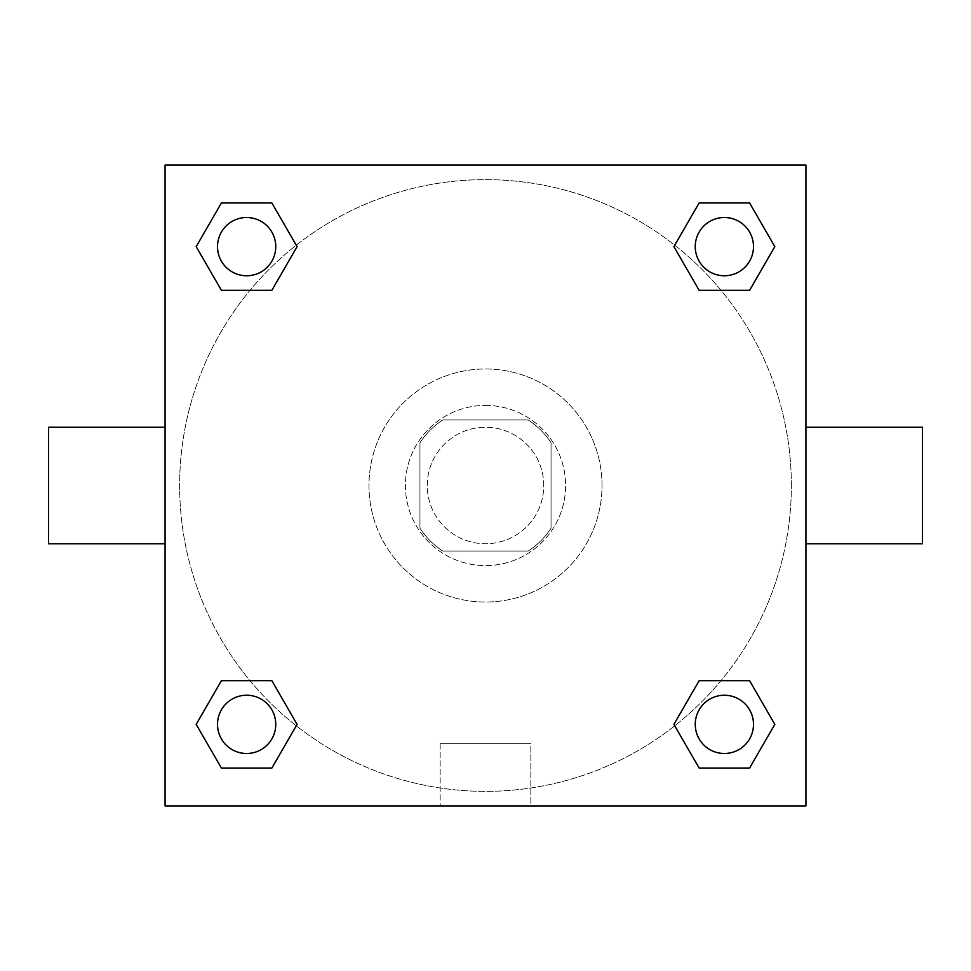 <?xml version="1.0" encoding="UTF-8"?>
<svg xmlns="http://www.w3.org/2000/svg" width="971" height="971" viewBox="0 0 971 971"><rect width="100%" height="100%" fill="white"/><g stroke="black" fill="none" stroke-linecap="round" stroke-linejoin="round"><path stroke-width="0.73" stroke-dasharray="4.86 3.64" d="M543.76 485.5A58.26 58.26 0 0 0 456.37 435.044A58.26 58.26 0 0 0 456.37 535.956A58.26 58.26 0 0 0 543.76 485.5A58.26 58.26 0 0 0 456.37 435.044A58.26 58.26 0 0 0 456.37 535.956A58.26 58.26 0 0 0 543.76 485.5M528.236 551.043L442.764 551.043A78.238 78.238 0 0 1 419.958 528.236L419.958 442.764A78.238 78.238 0 0 1 442.764 419.958L528.236 419.958A78.238 78.238 0 0 1 551.043 442.764L551.043 528.236A78.238 78.238 0 0 1 528.236 551.043L442.764 551.043A78.238 78.238 0 0 1 419.958 528.236L419.958 442.764A78.238 78.238 0 0 1 442.764 419.958L528.236 419.958A78.238 78.238 0 0 1 551.043 442.764L551.043 528.236A78.238 78.238 0 0 1 528.236 551.043M485.5 405.393A80.108 80.108 0 0 1 554.878 525.554A80.108 80.108 0 0 1 416.122 525.554A80.108 80.108 0 0 1 485.5 405.393A80.108 80.108 0 0 0 405.393 485.5A80.108 80.108 0 0 0 485.5 565.608A80.108 80.108 0 0 0 565.608 485.5A80.108 80.108 0 0 0 485.5 405.393M602.02 485.5A116.52 116.52 0 0 0 427.24 384.589A116.52 116.52 0 0 0 427.24 586.411A116.52 116.52 0 0 0 602.02 485.5A116.52 116.52 0 0 0 427.24 384.589A116.52 116.52 0 0 0 427.24 586.411A116.52 116.52 0 0 0 602.02 485.5M249.996 290.329L221.412 290.329L249.996 290.329L221.412 290.329L196.178 246.634L221.412 202.939L271.856 202.939L297.09 246.634L271.856 290.329M271.856 680.671L297.09 724.366L271.856 680.671L297.09 724.366L271.856 680.671L297.09 724.366L271.856 768.061L221.412 768.061L196.178 724.366L221.412 680.671L249.996 680.671M165.07 805.93L165.07 165.07L805.93 165.07L805.93 805.93L165.07 805.93L165.07 165.07L805.93 165.07L805.93 805.93L165.07 805.93L165.07 165.07L805.93 165.07L805.93 805.93L165.07 805.93M699.144 290.329L673.91 246.634L699.144 290.329L673.91 246.634L699.144 290.329L673.91 246.634L699.144 202.939L749.588 202.939L774.822 246.634L749.588 290.329L721.004 290.329M721.004 680.671L749.588 680.671L721.004 680.671L749.588 680.671L774.822 724.366L749.588 768.061L699.144 768.061L673.91 724.366L699.144 680.671M505.527 165.07L465.473 165.082L505.527 165.07M791.365 485.5A305.865 305.865 0 0 0 332.568 220.611A305.865 305.865 0 0 0 332.568 750.389A305.865 305.865 0 0 0 791.365 485.5A305.865 305.865 0 0 0 332.568 220.611A305.865 305.865 0 0 0 332.568 750.389A305.865 305.865 0 0 0 791.365 485.5M275.764 724.366A29.13 29.13 0 0 0 232.069 699.144A29.13 29.13 0 0 0 232.069 749.588A29.13 29.13 0 0 0 275.764 724.366A29.13 29.13 0 0 0 232.069 699.144A29.13 29.13 0 0 0 232.069 749.588A29.13 29.13 0 0 0 275.764 724.366A29.13 29.13 0 0 0 232.069 699.144A29.13 29.13 0 0 0 232.069 749.588A29.13 29.13 0 0 0 275.764 724.366A29.13 29.13 0 0 0 232.069 699.144A29.13 29.13 0 0 0 232.069 749.588A29.13 29.13 0 0 0 275.764 724.366A29.13 29.13 0 0 0 232.069 699.144A29.13 29.13 0 0 0 232.069 749.588A29.13 29.13 0 0 0 275.764 724.366M275.764 246.634A29.13 29.13 0 0 0 232.069 221.412A29.13 29.13 0 0 0 232.069 271.856A29.13 29.13 0 0 0 275.764 246.634A29.13 29.13 0 0 0 232.069 221.412A29.13 29.13 0 0 0 232.069 271.856A29.13 29.13 0 0 0 275.764 246.634A29.13 29.13 0 0 0 232.069 221.412A29.13 29.13 0 0 0 232.069 271.856A29.13 29.13 0 0 0 275.764 246.634A29.13 29.13 0 0 0 232.069 221.412A29.13 29.13 0 0 0 232.069 271.856A29.13 29.13 0 0 0 275.764 246.634A29.13 29.13 0 0 0 232.069 221.412A29.13 29.13 0 0 0 232.069 271.856A29.13 29.13 0 0 0 275.764 246.634M753.496 246.634A29.13 29.13 0 0 0 709.801 221.412A29.13 29.13 0 0 0 709.801 271.856A29.13 29.13 0 0 0 753.496 246.634A29.13 29.13 0 0 0 709.801 221.412A29.13 29.13 0 0 0 709.801 271.856A29.13 29.13 0 0 0 753.496 246.634A29.13 29.13 0 0 0 709.801 221.412A29.13 29.13 0 0 0 709.801 271.856A29.13 29.13 0 0 0 753.496 246.634A29.13 29.13 0 0 0 709.801 221.412A29.13 29.13 0 0 0 709.801 271.856A29.13 29.13 0 0 0 753.496 246.634A29.13 29.13 0 0 0 709.801 221.412A29.13 29.13 0 0 0 709.801 271.856A29.13 29.13 0 0 0 753.496 246.634M695.236 724.366A29.13 29.13 0 0 1 738.931 699.144A29.13 29.13 0 0 1 738.931 749.588A29.13 29.13 0 0 1 695.236 724.366A29.13 29.13 0 0 1 738.931 699.144A29.13 29.13 0 0 1 738.931 749.588A29.13 29.13 0 0 1 695.236 724.366M530.846 805.93L440.154 805.93L530.846 805.93L440.154 805.93L530.846 805.93L530.846 743.713L440.154 743.713L530.846 743.713L440.154 743.713L530.846 743.713L530.846 805.93M165.07 485.5L165.07 427.24L165.082 485.5M805.93 485.5L805.93 427.24L805.918 485.5M922.45 427.24L922.45 543.76M48.55 543.76L48.55 427.24M221.412 768.061L196.178 724.366L221.412 680.671L196.178 724.366L221.412 680.671L196.178 724.366L221.412 768.061L196.178 724.366L221.412 768.061L271.856 768.061L221.412 768.061M297.09 724.366L271.856 768.061L297.09 724.366M673.91 246.634L699.144 202.939L749.588 202.939L774.822 246.634L749.588 290.329L774.822 246.634L749.588 290.329L774.822 246.634L749.588 202.939L774.822 246.634L749.588 202.939L699.144 202.939L673.91 246.634M221.412 290.329L196.178 246.634L221.412 202.939L271.856 202.939L297.09 246.634L271.856 202.939L297.09 246.634L271.856 202.939L221.412 202.939L196.178 246.634L221.412 202.939L196.178 246.634L221.412 290.329M699.144 768.061L673.91 724.366L699.144 768.061L673.91 724.366L699.144 768.061L749.588 768.061L699.144 768.061M749.588 680.671L774.822 724.366L749.588 768.061L774.822 724.366L749.588 768.061L774.822 724.366L749.588 680.671M753.496 724.366A29.13 29.13 0 0 0 709.801 699.144A29.13 29.13 0 0 0 709.801 749.588A29.13 29.13 0 0 0 753.496 724.366A29.13 29.13 0 0 0 709.801 699.144A29.13 29.13 0 0 0 709.801 749.588A29.13 29.13 0 0 0 753.496 724.366A29.13 29.13 0 0 0 709.801 699.144A29.13 29.13 0 0 0 709.801 749.588A29.13 29.13 0 0 0 753.496 724.366M440.154 743.713L440.154 805.93L440.154 743.713"/><path stroke-width="1.46" d="M271.856 290.329L221.412 290.329L196.178 246.634L221.412 202.939L271.856 202.939L297.09 246.634L271.856 290.329L221.412 290.329L249.996 290.329M249.996 680.671L271.856 680.671L297.09 724.366L271.856 768.061L221.412 768.061L196.178 724.366L221.412 680.671L271.856 680.671M721.004 290.329L699.144 290.329L673.91 246.634L699.144 202.939L749.588 202.939L774.822 246.634L749.588 290.329L699.144 290.329M699.144 680.671L749.588 680.671L774.822 724.366L749.588 768.061L699.144 768.061L673.91 724.366L699.144 680.671L749.588 680.671L721.004 680.671M805.93 543.76L922.45 543.76L922.45 427.24L805.93 427.24M165.07 427.24L48.55 427.24L48.55 543.76L165.07 543.76M165.07 165.07L805.93 165.07L805.93 805.93L165.07 805.93L165.07 165.07M749.588 768.061L699.144 768.061L749.588 768.061M753.496 724.366A29.13 29.13 0 0 0 709.801 699.144A29.13 29.13 0 0 0 709.801 749.588A29.13 29.13 0 0 0 753.496 724.366M271.856 768.061L221.412 768.061L271.856 768.061M275.764 724.366A29.13 29.13 0 0 0 232.069 699.144A29.13 29.13 0 0 0 232.069 749.588A29.13 29.13 0 0 0 275.764 724.366M699.144 202.939L749.588 202.939L699.144 202.939M753.496 246.634A29.13 29.13 0 0 0 709.801 221.412A29.13 29.13 0 0 0 709.801 271.856A29.13 29.13 0 0 0 753.496 246.634M221.412 202.939L271.856 202.939L221.412 202.939M275.764 246.634A29.13 29.13 0 0 0 232.069 221.412A29.13 29.13 0 0 0 232.069 271.856A29.13 29.13 0 0 0 275.764 246.634"/></g></svg>
